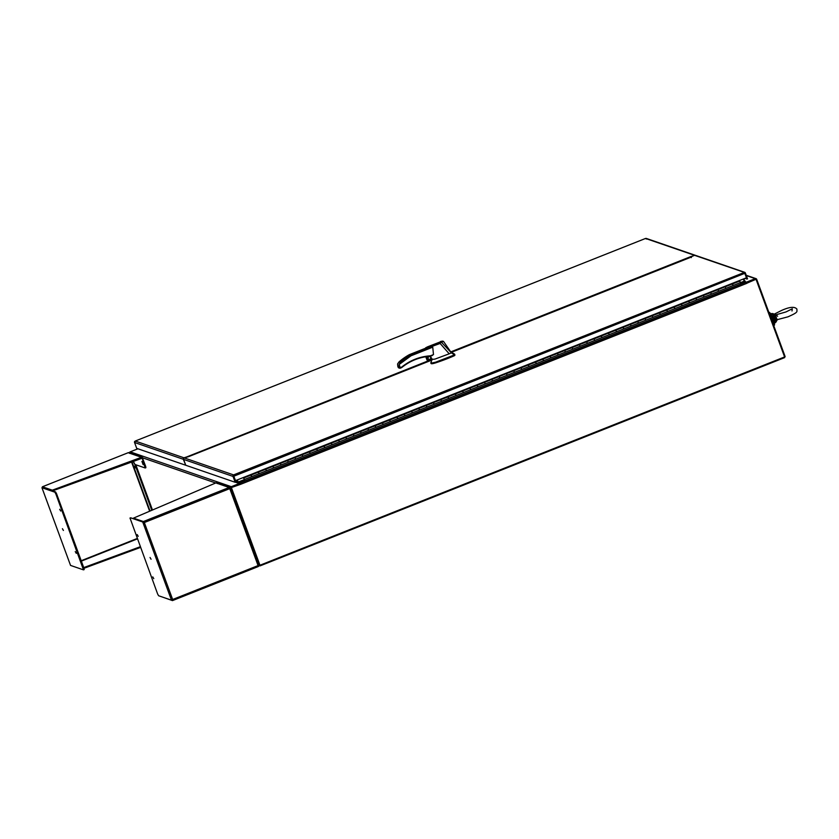 <?xml version="1.0" encoding="UTF-8"?>
<svg xmlns="http://www.w3.org/2000/svg" width="839" height="839" viewBox="0 0 839 839"><rect width="100%" height="100%" fill="white"/><g stroke="black" fill="none" stroke-linecap="round" stroke-linejoin="round"><path stroke-width="1.26" d="M188.67 456.626L184.255 457.916A1.143 1.112 -71 0 0 183.594 459.384L185.765 465.257L235.172 482.278L233.011 476.405A1.143 1.112 -71 0 1 233.116 475.398L235.507 480.632L746.479 277.761L744.434 272.434L694.535 255.318L691.053 256.849M694.535 255.318A1.143 1.112 -71 0 1 695.29 255.297L744.707 272.318A1.143 1.112 -71 0 1 745.378 272.979L747.539 278.863L744.801 278.433M233.116 475.398L233.588 474.905L233.84 475.608M746.364 277.814L746.846 279.135M184.255 457.916L233.588 474.905L744.654 272.297A1.143 1.112 -71 0 1 744.707 272.318M743.868 272.308L744.508 272.79M235.172 482.278L235.864 482.006L233.703 476.122M233.462 475.314L235.507 480.632M250.976 475.084L251.815 476.594L244.527 479.489L244.736 480.925L740.69 284.022L740.302 281.967L738.97 280.75M732.342 283.97L733.181 285.47L732.468 283.928L725.19 286.812L725.892 288.375L718.593 291.269L718.425 290.651L718.593 291.269L704.005 297.058L703.837 296.44L704.005 297.058L689.417 302.848L689.249 302.229L689.417 302.848L674.839 308.637L674.661 308.028L674.839 308.637L660.251 314.436L660.073 313.817L660.251 314.436L645.663 320.225L645.495 319.607L645.663 320.225L631.075 326.014L630.907 325.396L631.075 326.014L616.487 331.804L616.319 331.185L616.487 331.804L601.899 337.593L601.731 336.984L601.899 337.593L587.31 343.392L587.143 342.773L587.31 343.392L572.722 349.181L572.555 348.563L572.722 349.181L558.145 354.97L557.966 354.352L558.145 354.97L543.557 360.76L543.378 360.141L543.557 360.76L528.969 366.559L528.79 365.94L528.969 366.559L514.38 372.348L514.213 371.729L514.38 372.348L499.792 378.137L499.625 377.519L499.792 378.137L485.204 383.926L485.036 383.308L485.204 383.926L470.616 389.716L470.448 389.107L470.616 389.716L456.028 395.515L455.86 394.896L456.028 395.515L441.44 401.304L441.272 400.685L441.44 401.304L426.862 407.093L426.684 406.475L426.862 407.093L412.274 412.882L412.096 412.264L412.274 412.882L397.686 418.671L397.518 418.063L397.686 418.671L383.098 424.471L382.93 423.852L383.098 424.471L368.51 430.26L368.342 429.641L368.51 430.26L353.922 436.049L353.754 435.431L353.922 436.049L339.334 441.838L339.166 441.22L339.334 441.838L324.745 447.638L324.578 447.019L324.745 447.638L310.168 453.427L309.99 452.808L310.168 453.427L295.58 459.216L295.401 458.597L295.58 459.216L280.992 465.005L280.824 464.387L280.992 465.005L266.403 470.794L266.236 470.186L266.403 470.794L251.815 476.594L251.102 475.042L258.422 472.147L259.104 473.689L258.223 472.074L265.523 469.179L266.236 470.186L265.69 469.242L273.011 466.348L273.692 467.9L272.811 466.285L280.111 463.39L280.824 464.387L280.278 463.453L287.599 460.559L288.28 462.111L287.567 460.559L294.867 457.664L295.401 458.597L294.888 457.664L302.187 454.769L302.869 456.322L302.155 454.769M316.743 448.98L317.457 450.533L316.576 448.907L323.864 446.012L324.578 447.019L324.043 446.086L331.353 443.191L332.045 444.733L331.164 443.118L338.453 440.223L339.166 441.22L338.62 440.286L345.941 437.392L346.633 438.944L345.752 437.329L353.041 434.434L353.754 435.431L353.209 434.497L360.529 431.603L361.221 433.155L360.33 431.54L367.629 428.645L368.342 429.641L367.797 428.708L360.518 431.603M375.631 426.747L374.918 425.74L382.217 422.846L382.93 423.852L382.385 422.919L375.106 425.803L375.631 426.747M389.674 420.024L390.387 421.577L389.506 419.951L396.805 417.056L397.518 418.063L396.973 417.13L382.406 422.919M404.262 414.225L404.975 415.777L404.094 414.162L411.383 411.267L412.096 412.264L411.561 411.33L418.881 408.436L419.563 409.988L418.682 408.373L425.971 405.478L426.684 406.475L426.149 405.541L433.469 402.647L434.151 404.199L433.27 402.584L440.559 399.679L441.272 400.685L440.737 399.752L448.047 396.857L448.739 398.41L447.858 396.784L455.147 393.89L455.86 394.896L455.315 393.963L448.036 396.847M463.159 392.002L462.446 390.995L469.735 388.1L470.448 389.107L469.903 388.163L462.625 391.058L463.159 392.002M477.202 385.269L477.915 386.821L477.024 385.206L484.323 382.311L485.036 383.308L484.491 382.374L469.934 388.163M492.325 380.413L491.811 379.48L492.325 380.413M506.913 374.624L506.399 373.691L506.913 374.624M521.501 368.835L520.988 367.902L521.501 368.835M536.09 363.046L535.376 362.039L542.665 359.144L543.378 360.141L542.843 359.207L535.555 362.102L536.09 363.046M550.678 357.246L549.965 356.25L557.253 353.355L557.966 354.352L557.432 353.418L550.143 356.313L550.678 357.246M564.72 350.524L565.434 352.076L564.553 350.461L571.841 347.566L572.555 348.563L572.009 347.629L557.453 353.418M579.854 345.668L579.33 344.735L579.854 345.668M594.432 339.879L593.918 338.946L594.432 339.879M609.02 334.079L608.506 333.146L609.02 334.079M623.608 328.29L622.895 327.294L630.194 324.399L630.907 325.396L630.362 324.462L623.083 327.357L623.608 328.29M638.196 322.501L637.483 321.505L644.782 318.6L645.495 319.607L644.95 318.673L637.661 321.568L638.196 322.501M652.239 315.779L652.952 317.331L652.071 315.705L659.36 312.811L660.073 313.817L659.538 312.884L666.858 309.99L667.54 311.531L666.659 309.916L673.948 307.022L674.661 308.028L674.126 307.084L681.446 304.19L682.128 305.742L681.247 304.127L688.536 301.232L689.249 302.229L688.714 301.295L696.024 298.401L696.716 299.953L695.835 298.338L703.124 295.443L703.837 296.44L703.292 295.506L696.013 298.401M711.126 293.545L710.423 292.538L717.712 289.644L718.425 290.651L717.88 289.717L710.602 292.601L711.126 293.545M243.824 478.314L242.817 477.737M243.803 478.324L243.016 477.653M250.934 474.968L243.635 477.863M294.741 457.716L287.599 460.559M309.318 451.927L302.187 454.769M309.276 451.802L309.99 452.808L309.455 451.875L302.166 454.759M498.953 376.638L484.523 382.374M498.911 376.522L499.625 377.519L499.079 376.585L513.499 370.723L514.213 371.729L513.667 370.796L528.088 364.934L528.79 365.94L528.255 365.007L535.576 362.112M586.471 341.893L572.041 347.629M586.43 341.767L587.143 342.773L586.597 341.84L593.718 338.872L601.018 335.978L601.731 336.984L601.185 336.051L615.606 330.188L616.319 331.185L615.774 330.251L608.495 333.146M732.3 283.855L717.911 289.717M244.233 478.954L243.876 478.366M243.939 478.366L244.285 479.3M244.527 479.489L243.845 478.377M725.179 286.823L725.892 288.375L740.48 282.575M243.981 478.408L244.527 480.453L243.362 480.055L244.401 479.635M244.736 480.925L243.362 480.055M768.881 312.444L769.143 312.349A6.974 1.196 68.3 0 1 773.191 319.334A6.974 1.196 68.3 0 1 774.282 325.301L773.705 325.532M769.164 313.199A6.974 1.196 68.3 0 1 772.394 319.649A6.974 1.196 68.3 0 1 773.652 325.406M773.285 324.42A5.978 1.028 -111.7 0 0 772.184 319.575A5.978 1.028 -111.7 0 0 769.531 314.195M784.559 356.837L785.136 356.606L756.694 279.303A1.143 1.112 109 0 0 755.257 278.653L746.49 282.135L746.752 282.837L755.771 279.356M746.584 282.785L746.196 282.198L240.206 483.086L240.845 484.229L231.375 487.574L259.954 565.245L784.601 356.942L756.023 279.272L746.909 282.9M745.168 281.096L744.382 281.411L746.49 282.135M744.696 280.908L743.91 278.789M258.884 565.392L230.652 488.151A1.143 1.112 -71 0 1 231.302 486.683L130.202 451.854L137.932 448.792M259.954 565.245L259.094 565.465M129.479 452.871A1.143 1.112 -71 0 1 130.202 451.854M231.564 487.386L240.332 483.904L240.069 483.201L231.302 486.683M231.375 487.574L259.786 565.182L231.344 487.879M235.78 481.764L237.133 482.803L240.069 483.201M238.234 482.561L238.003 482.016A1.143 1.112 -71 0 1 238.066 482.509M237.301 482.289L236.546 480.223M756.023 279.272L746.783 283.236M240.489 483.956L231.218 487.522M240.206 483.086L238.37 482.456L243.488 480.422M740.554 283.068L744.35 281.568L746.196 282.198M744.35 281.568L743.344 279.009M237.364 479.898L238.37 482.456M746.825 283.341L240.845 484.229L240.258 483.715M258.894 565.496L260.048 565.885L784.696 357.592L784.475 356.995M259.702 564.962L260.048 565.885M153.778 578.637L152.771 576.896L153.778 578.637M138.215 536.341L137.208 534.59L138.215 536.341M151.062 559.235L150.055 557.484L151.062 559.235M229.729 488.518L230.725 488.55L229.771 488.623L229.141 487.48A1.143 1.112 -71 0 1 229.855 487.449L229.802 488.476M130.632 517.831L144.172 522.487M258.727 564.657L230.725 488.55M172.498 600.588L258.265 566.556L258.087 565.58L172.645 599.497L172.477 600.609L162.514 597.085M142.924 522.519L171.492 600.179L172.645 599.497L144.329 522.54L130.716 517.799M258.664 565.308L258.087 565.58L229.771 488.623L144.329 522.54L143.354 521.543L133.464 518.135L133.726 518.838L143.616 522.246M172.477 600.609L258.265 566.556M258.16 565.685L258.79 566.084A1.143 1.112 -71 0 1 258.286 566.524M171.492 600.179L158.602 595.742L157.627 593.981L130.024 518.072M143.354 521.543L229.141 487.48L215.875 482.907L133.464 518.135M258.79 565.046L258.79 566.084M215.875 482.907A1.143 1.112 -71 0 1 216.588 482.876L217.322 483.558M230.515 488.371L229.855 487.449L230.473 488.088L229.781 488.361M135.593 467.921L134.586 466.18L135.593 467.921M59.695 509.294L60.702 511.035L59.695 509.294M75.258 551.59L76.265 553.341L75.258 551.59M62.411 528.696L63.418 530.447L62.411 528.696M141.917 461.419L143.144 464.659L141.917 461.419M42.904 487.606L52.563 490.878L142.19 458.199L142.179 457.255L142.882 457.926L141.655 458.01M133.034 461.188L135.079 464.89L151.786 510.301M129.72 453.396L128.912 452.682A1.143 1.112 109 0 0 128.199 452.714L128.147 452.735M52.563 490.878L52.301 490.175L42.411 486.777L42.443 487.396L55.563 491.916L56.538 493.678L83.91 568.087L84.183 569.587L83.449 569.859L70.549 565.413L41.971 487.753L54.871 492.189L55.846 493.951L83.491 569.859M140.249 546.734L83.732 567.594M152.467 510.007L135.834 464.775M52.301 490.175L141.466 457.286L141.718 457.989M41.95 487.732L70.549 565.413M81.53 569.199L71.346 565.696M140.501 547.437L83.984 568.297M133.16 461.146L135.016 464.491L145.189 467.984L142.19 458.199M42.411 486.777L128.199 452.714L141.466 457.286A1.143 1.112 -71 0 1 142.179 457.255L145.713 466.505L145.881 467.711L145.189 467.984M145.22 467.952L145.881 467.711M186.772 456.909L183.982 457.821A1.143 1.112 109 0 0 183.322 459.29L185.692 465.079M695.153 255.266A1.143 1.112 109 0 0 694.262 255.224L691.609 256.514M646.911 239.063L646.04 238.874M135.069 441.744L135.278 441.041L134.649 441.482A1.143 1.112 109 0 0 134.544 442.489L183.322 459.29M134.544 442.489L136.705 448.362L185.492 465.163M187.118 456.783L428.572 360.707M450.973 351.814L691.525 256.304L691.336 257.604M183.982 457.821L135.278 441.041L645.558 238.454L694.262 255.224M430.124 356.009L430.68 356.858A1.615 1.573 109 0 0 428.026 357.802M428.572 359.281A1.615 1.573 109 0 0 431.047 357.424L432.085 358.998L428.928 360.246M428.488 359.05A1.489 1.458 109 0 0 431.015 357.98A1.489 1.458 109 0 0 429.044 356.638A1.489 1.458 109 0 0 428.1 357.991M429.872 356.565A1.489 1.458 -71 0 1 428.907 359.365M436.249 343.759L441.419 341.788L436.249 343.759M440.989 341.882L436.563 343.571L440.989 341.882M430.837 362.794L432.106 359.417L434.969 359.102L449.211 353.806L440.129 343.455L426.485 348.416C424.88 349.024 424.639 348.951 425.751 348.185M425.069 348.814L425.73 347.734L440.758 341.714L428.582 346.434C426.789 347.052 423.013 349.234 428.614 347.115L441.503 342.291C443.684 341.064 443.338 340.812 440.465 341.525L443.485 341.368L439.888 342.994M428.844 346.927C424.073 349.118 424.482 349.265 430.061 347.346L432.746 347.168L433.48 354.582L430.501 356.208L432.41 355.442M430.68 356.858L431.047 357.424M432.148 359.186L428.991 360.434L432.158 359.186M449.211 353.806L451.413 352.873L441.503 342.291M431.162 363.109L431.288 362.354L431.162 363.109A5.978 0.86 -20.2 0 0 431.267 363.13L435.462 362.249L454.528 354.887L451.413 352.873L443.485 341.368M401.409 367.713L400.13 368.227L402.007 366.821C410.428 360.204 419.899 356.533 430.428 355.799L430.501 356.208M409.495 355.254L411.026 355.788L399.112 364.514L399.091 366.811L400.13 368.227M454.654 354.603L454.182 353.89M431.382 363.696A5.978 0.86 -20.2 0 0 435.682 362.847A29.648 4.268 -20.2 0 0 454.245 355.767L454.748 355.474A20.587 2.968 -20.2 0 0 454.874 354.855L454.654 354.268M430.827 362.93L431.047 363.518A5.978 0.86 -20.2 0 0 431.183 363.633M398.556 367.818L399.794 368.237L398.556 367.818L397.854 366.391L397.571 363.979L398.986 361.945A58.94 57.44 -71 0 1 409.359 354.656L424.964 348.458L409.338 354.656L398.986 361.945L400.224 362.375L399.112 364.514L400.234 367.534L402.196 367.167A51.116 49.816 -71 0 1 430.344 356.239C419.93 356.963 410.544 360.602 402.206 367.167L401.441 367.713M399.091 366.811L397.738 366.108L398.263 367.524M401.493 367.671L402.196 367.167M427.345 356.523L429.075 360.644M428.456 360.676A0.996 0.975 -71 0 1 428.31 360.613L427.292 360.267A0.996 0.975 109 0 0 427.439 360.33L428.456 360.676A0.996 0.975 -71 0 0 428.886 360.718L429.065 360.644M426.925 359.837L425.782 356.743L427.292 360.267M438.22 343.036L440.517 342.123L438.22 343.036M234.259 477.622L233.578 475.776M774.628 315.349L773.841 314.982L776.295 314.898L774.628 315.349L776.474 320.362L777.239 319.984L775.477 315.191L776.295 314.898L777.617 316.272M776.044 314.803L772.729 313.555A4.583 0.787 68.3 0 1 773.841 314.982L772.834 315.118L775.267 321.757L775.246 318.275L776.39 318.075M773.38 315.034L775.246 318.275L774.376 318.547M776.998 320.058L776.065 321.956A4.583 0.787 68.3 0 0 776.085 321.085L775.739 321.431M691.483 256.996L451.392 352.317L691.367 257.028M431.896 360.057L188.565 456.668M183.594 459.384L233.011 476.405M233.871 476.185L744.843 273.315M732.499 283.928L739.788 281.034M309.476 451.875L324.043 446.086M367.828 428.708L375.117 425.813M396.994 417.13L411.561 411.33M455.346 393.963L462.635 391.068M542.864 359.207L550.164 356.313M615.805 330.251L623.094 327.357M630.383 324.462L637.682 321.568M644.971 318.673L659.538 312.884M703.323 295.506L710.612 292.612M746.332 275.58L755.257 278.653M215.675 482.991L142.882 457.926M235.381 482.194L237.091 482.782M238.161 482.068L244.401 479.593M740.48 282.628L744.141 281.18M137.208 538.481L81.205 560.725M131.461 461.775L149.646 511.213M131.87 461.618L150.055 511.045M137.355 538.89L81.352 561.123M55.563 491.916L54.871 492.189M55.846 493.951L56.538 493.678M83.533 569.828L84.141 569.587M83.91 568.087L83.218 568.36M145.021 466.778L145.713 466.505M432.022 359.344L429.023 360.529M433.48 354.582L430.428 355.799M432.746 347.168L411.026 355.788M430.061 347.346L410.586 355.086A58.94 57.44 109 0 0 400.224 362.375M454.528 354.887L454.748 355.474M454.025 355.18L454.245 355.767M435.462 362.249L435.682 362.847M426.548 356.627L427.817 360.078M428.31 360.613L426.82 356.585M771.67 315.758A4.982 0.86 68.3 0 1 773.128 319.04A4.982 0.86 68.3 0 1 773.789 321.085M772.834 315.118A4.982 0.86 -111.7 0 0 771.481 313.555L772.729 313.555M774.324 323.141L775.152 322.816A4.982 0.86 -111.7 0 0 775.267 321.757M431.907 360.046L188.618 456.636M251.102 475.042L243.813 477.936M265.69 469.242L258.412 472.137M280.278 463.453L272.99 466.348M338.62 440.286L331.342 443.181M353.209 434.497L345.93 437.392M426.149 405.541L418.86 408.436M440.737 399.752L433.448 402.647M499.079 376.585L491.801 379.48M513.667 370.796L506.389 373.68M528.255 365.007L520.967 367.891M586.597 341.84L579.319 344.724M601.185 336.051L593.907 338.935M674.126 307.084L666.837 309.979M688.714 301.295L681.425 304.19M746.217 275.265L756.023 278.642M258.779 564.752L230.725 488.487M130.664 517.799L129.972 518.072M229.896 487.459L216.63 482.897M42.38 486.777L128.168 452.714M142.221 457.265L128.965 452.693M646.24 238.402L695.017 255.203M135.173 441.073L645.611 238.423M451.214 352.212L454.381 353.974M777.176 319.68L787.957 316.827C799.231 311.877 796.589 311.772 796.945 309.161C794.795 306.382 789.698 306.801 781.644 310.42L774.261 314.132M775.939 314.803L786.017 311.93L792.32 308.773L791.995 310.975M770.653 313.88L771.481 313.555M775.152 322.816L776.065 321.956"/></g></svg>
